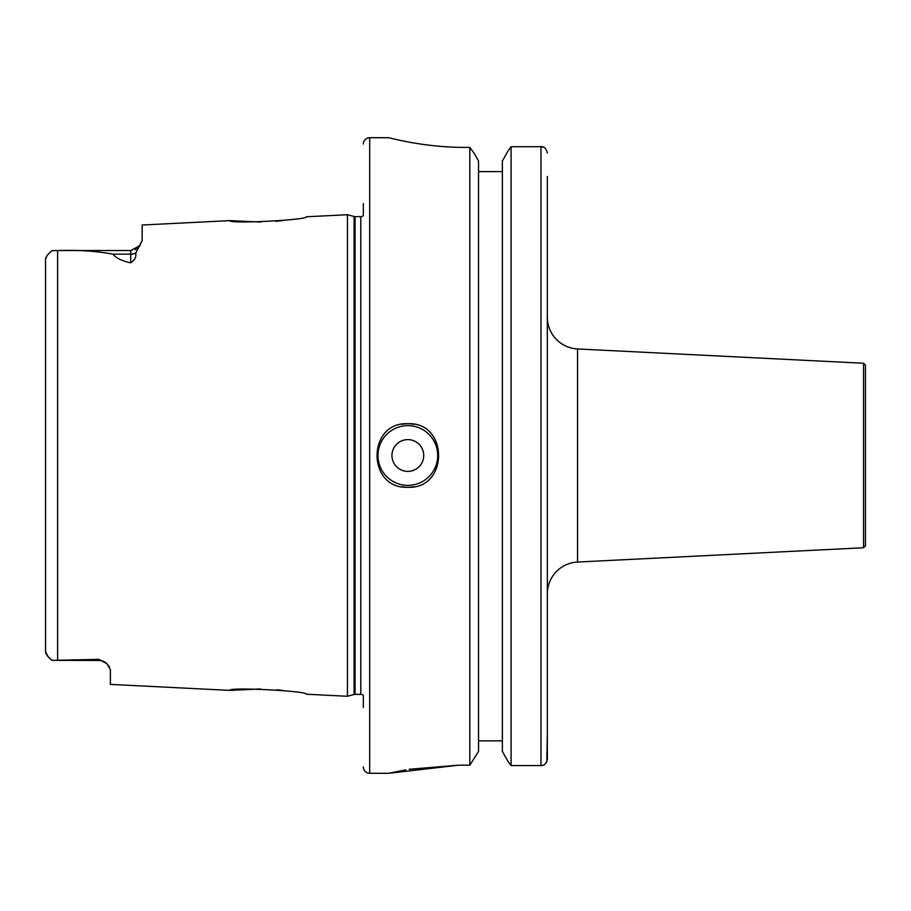 <?xml version="1.0" encoding="UTF-8"?>
<svg xmlns="http://www.w3.org/2000/svg" width="911" height="911" viewBox="0 0 911 911"><rect width="100%" height="100%" fill="white"/><g stroke="black" fill="none" stroke-linecap="round" stroke-linejoin="round"><path stroke-width="1.37" d="M863.548 363.25L863.548 547.75L865.45 545.848L865.45 365.152L863.548 363.25L577.54 348.959A31.783 31.783 0 0 1 547.34 317.222M863.548 547.75L577.54 562.041A31.783 31.783 0 0 0 547.34 593.778M407.832 439.614A15.886 15.886 0 0 0 391.946 455.5A15.886 15.886 0 0 0 407.832 471.386A15.886 15.886 0 0 0 423.717 455.5A15.886 15.886 0 0 0 407.832 439.614M401.649 424.332A31.783 31.783 0 0 1 407.832 423.717C366.894 421.747 366.757 489.196 407.832 487.283A31.783 31.783 0 0 1 401.603 486.656M109.491 666.875L106.963 663.755A11.444 11.444 0 0 0 98.935 660.475L98.935 659.359L106.963 663.755L110.379 669.642L110.379 684.4L229.868 690.379L260.626 688.944M363.341 203.506L363.341 215.668A3.815 3.815 0 0 1 360.802 216.636L355.074 216.636A3.815 3.815 0 0 1 354.083 216.499L347.455 214.723L306.142 216.795C308.556 219.995 227.613 224.117 229.868 220.621L260.626 222.056M275.748 221.282L282.683 220.599M276.648 689.798L282.683 690.401M98.935 660.475L51.904 660.361L47.976 656.432M363.341 766.937A6.354 6.354 0 0 0 369.695 773.291L388.769 773.291L458.677 765.183L469.814 765.183L478.537 751.427L469.814 765.183L469.814 147.388L465.031 147.388C424.196 147.616 387.813 137.39 388.769 137.709L388.86 137.732M363.341 144.063A6.354 6.354 0 0 1 369.695 137.709L388.769 137.709M363.341 707.494L363.341 695.332A3.815 3.815 0 0 0 360.802 694.364L355.074 694.364A3.815 3.815 0 0 0 354.083 694.501L347.455 696.277L347.455 214.723M347.455 696.277L306.142 694.205C308.556 691.005 227.613 686.883 229.868 690.379M130.717 262.846L130.717 254.158L112.873 254.158C116.164 258.132 122.108 261.024 130.717 262.846C134.828 260.045 136.491 256.811 135.705 253.144L142.162 240.606L142.162 225.017L229.868 220.621M112.873 254.158C95.951 251.026 77.537 249.83 57.621 250.548L51.904 250.639C47.611 254.42 45.493 257.278 45.55 259.202L45.55 651.798C45.482 653.699 47.6 656.558 51.904 660.361L98.935 659.359M407.832 487.283A31.783 31.783 0 0 0 414.027 486.668A31.783 31.783 0 0 1 407.832 487.283C448.816 489.253 448.838 421.759 407.832 423.717A31.783 31.783 0 0 1 414.05 424.332A31.783 31.783 0 0 0 407.832 423.717M547.34 734.517L546.839 761.71M547.34 152.934C546.293 148.55 544.174 146.477 540.986 146.705L511.094 146.705L507.518 151.852L511.094 146.705L511.094 765.547L508.053 761.482L511.094 765.547L540.986 765.547C544.186 765.764 546.304 763.669 547.34 759.239L547.34 176.483M478.537 161.008L474.346 153.549L478.537 161.008L478.537 751.427M474.346 153.549L469.814 147.388L474.346 153.549M502.371 171.61L478.537 171.61M502.371 740.871L478.537 740.871M502.371 161.008L507.518 151.852L502.371 161.008L502.371 751.427L508.053 761.482L502.371 751.427M542.421 765.388L540.986 765.547L540.986 146.705L543.753 147.32M409.016 142.127L411.1 142.515M458.677 765.183L409.233 769.26M405.862 769.829L388.826 773.28M47.953 656.398L45.55 651.798L45.55 629.455M45.55 281.545L45.55 259.202L47.008 255.695M50.606 251.88L51.904 250.639M577.54 348.959L577.54 562.041M407.832 425.631A29.869 29.869 0 0 0 377.963 455.5A29.869 29.869 0 0 0 407.832 485.369A29.869 29.869 0 0 0 437.701 455.5A29.869 29.869 0 0 0 407.832 425.631M369.695 137.709L369.695 773.291M355.074 216.636L355.074 694.364M360.802 216.636L360.802 694.364M354.083 216.499L354.083 694.501M57.621 250.548L57.621 660.452M135.705 253.144A11.444 10.101 0 0 1 130.717 254.158L130.717 250.525L54.637 250.525M140.248 245.412L130.717 250.525L132.038 250.445M135.09 249.66L136.046 249.204M137.162 248.532L139.394 246.539"/></g></svg>
